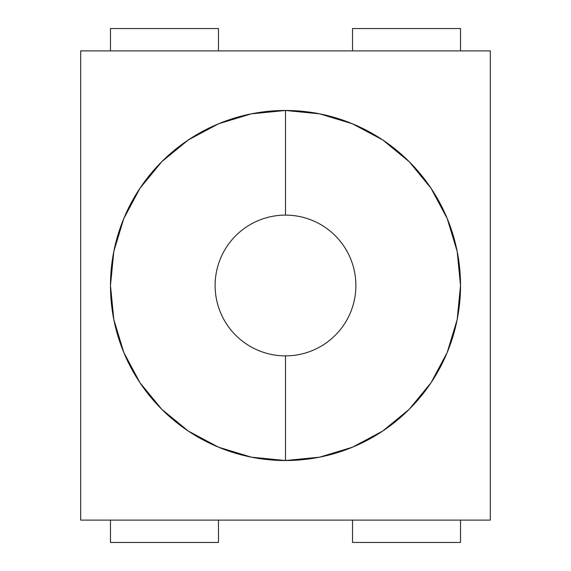 <?xml version="1.0" encoding="UTF-8"?>
<svg xmlns="http://www.w3.org/2000/svg" width="571" height="571" viewBox="0 0 571 571"><rect width="100%" height="100%" fill="white"/><g stroke="black" fill="none" stroke-linecap="round" stroke-linejoin="round"><path stroke-width="0.86" d="M285.5 215.117A70.383 70.383 0 0 0 215.117 285.5A70.383 70.383 0 0 0 285.5 355.883L285.5 460.526A175.026 175.026 0 0 1 110.474 285.5A175.026 175.026 0 0 1 285.5 110.474L285.5 215.117L285.5 110.474L319.646 113.836L352.478 123.8L382.741 139.974L409.257 161.743L431.026 188.259L447.2 218.522L457.164 251.354L460.526 285.5L457.164 319.646L447.2 352.478L431.026 382.741L409.257 409.257L382.741 431.026L352.478 447.2L319.646 457.164L285.5 460.526L251.354 457.164L218.522 447.2L188.259 431.026L161.743 409.257L139.974 382.741L123.8 352.478L113.836 319.646L110.474 285.5L113.836 251.354L123.8 218.522L139.974 188.259L161.743 161.743L188.259 139.974L218.522 123.8L251.354 113.836L285.5 110.474A175.026 175.026 0 0 1 460.526 285.5A175.026 175.026 0 0 1 285.5 460.526L285.5 355.883A70.383 70.383 0 0 0 355.883 285.5A70.383 70.383 0 0 0 285.5 215.117M80.682 50.89L80.682 520.11L490.318 520.11L490.318 50.89L80.682 50.89L80.682 520.11L490.318 520.11L490.318 50.89L80.682 50.89M218.472 542.45L110.474 542.45L110.474 520.11L110.474 542.45L218.472 542.45L218.472 520.11L218.472 542.45M460.526 542.45L352.528 542.45L352.528 520.11L352.528 542.45L460.526 542.45L460.526 520.11L460.526 542.45M110.474 28.55L218.472 28.55L218.472 50.89L218.472 28.55L110.474 28.55L110.474 50.89L110.474 28.55M352.528 28.55L460.526 28.55L460.526 50.89L460.526 28.55L352.528 28.55L352.528 50.89L352.528 28.55"/></g></svg>
